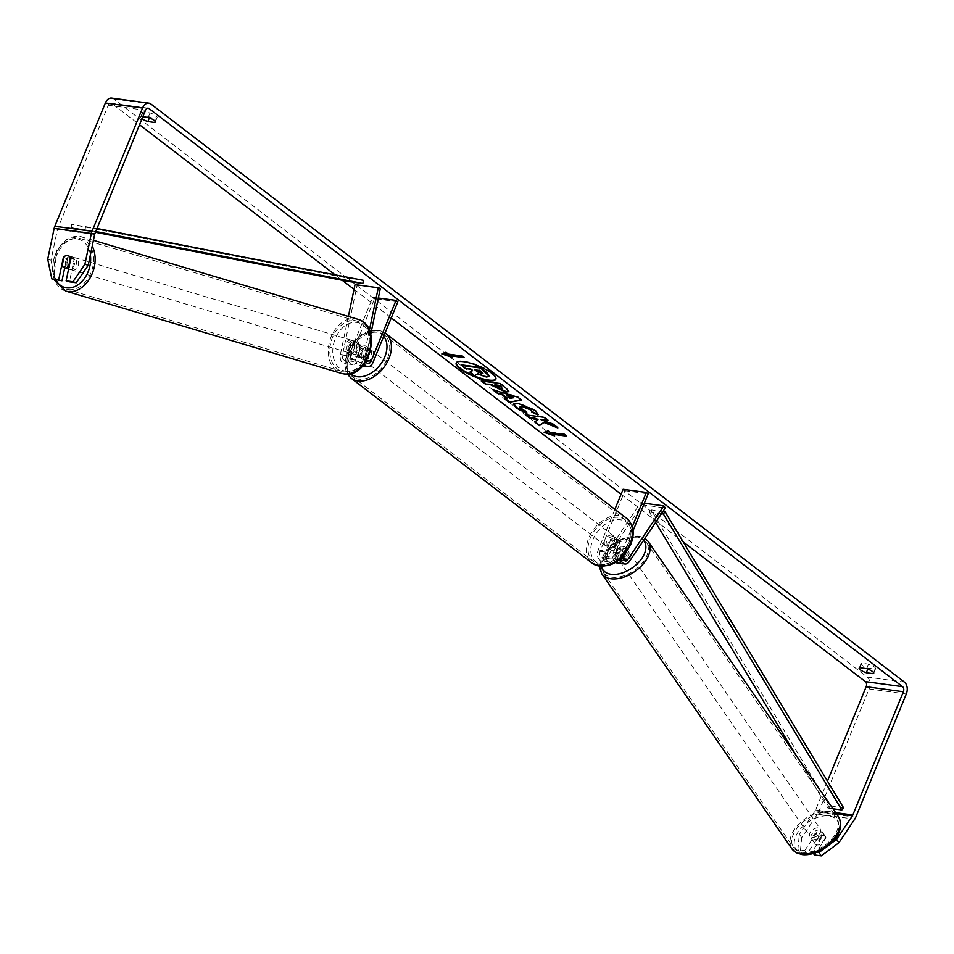 <?xml version="1.0" encoding="UTF-8"?>
<svg xmlns="http://www.w3.org/2000/svg" width="954" height="954" viewBox="0 0 954 954"><rect width="100%" height="100%" fill="white"/><g stroke="black" fill="none" stroke-linecap="round" stroke-linejoin="round"><path stroke-width="0.72" stroke-dasharray="4.77 3.58" d="M626.277 548.979A6.356 3.792 -35 0 0 625.848 547.668A6.356 3.792 -35 0 0 623.833 546.57A6.356 3.792 -35 0 0 618.836 547.966L612.563 557.291A4.448 3.005 -82.3 0 1 609.916 558.782A4.448 3.005 -82.3 0 1 607.96 552.414L612.611 541.073A6.356 4.376 127.5 0 1 618.8 539.94A6.356 4.376 127.5 0 1 620.052 542.087L615.402 553.415A4.448 3.005 97.7 0 0 617.357 559.783A4.448 3.005 97.7 0 0 620.005 558.305L626.277 548.979L627.744 551.066A6.356 3.792 -35 0 0 627.303 549.754A6.356 3.792 -35 0 0 625.299 548.657A6.356 3.792 -35 0 0 620.303 550.053L614.03 559.378A7.62 5.14 -82.3 0 1 609.499 561.93A7.62 5.14 -82.3 0 1 606.136 551.007L610.787 539.678A6.356 4.376 127.5 0 1 616.976 538.533A6.356 4.376 127.5 0 1 618.216 540.679L613.577 552.02A7.62 5.14 97.7 0 0 615.545 562.443M616.928 562.932A7.62 5.14 97.7 0 0 621.471 560.392L627.744 551.066M623.105 489.295L624.93 490.69L600.054 551.34A4.448 3.005 -82.3 0 0 602.01 557.708A4.448 3.005 -82.3 0 0 604.657 556.218L640.611 502.722L642.078 504.809L606.124 558.317A7.62 5.14 -82.3 0 1 601.592 560.857A7.62 5.14 -82.3 0 1 598.23 549.933L614.889 509.305M642.078 504.809L665.32 507.969M620.744 558.579A7.62 5.14 -82.3 0 1 621.483 553.082L632.287 526.727M622.843 556.552A4.448 3.005 -82.3 0 1 623.308 554.489L633.062 530.71M624.93 490.69L648.171 493.85M640.611 502.722L644.332 503.235M612.611 541.073L610.787 539.678M620.052 542.087L618.216 540.679M618.836 547.966L620.303 550.053M819.736 830.016A6.356 3.84 -34.7 0 0 812.975 832.77A6.356 3.84 -34.7 0 0 811.317 838.387A6.356 3.84 -34.7 0 0 813.357 839.52A6.356 3.84 -34.7 0 0 820.13 836.765A6.356 3.84 -34.7 0 0 821.776 831.161A6.356 3.84 -34.7 0 0 819.736 830.016M825.854 837.266A6.356 3.84 -34.7 0 0 825.52 836.575A6.356 3.84 -34.7 0 0 823.481 835.442A6.356 3.84 -34.7 0 0 819.295 836.324L814.74 843.109A6.356 3.84 -34.7 0 0 815.062 843.801A6.356 3.84 -34.7 0 0 817.101 844.934A6.356 3.84 -34.7 0 0 821.287 844.051L825.854 837.266L823.254 833.522A6.356 3.84 -34.7 0 1 818.699 840.295L821.287 844.051M814.74 843.109L812.152 839.353A6.356 3.84 -34.7 0 1 816.707 832.58L819.295 836.324M626.718 550.744A6.356 3.84 -34.7 0 0 619.945 553.487A6.356 3.84 -34.7 0 0 618.299 559.104A6.356 3.84 -34.7 0 0 620.327 560.236A6.356 3.84 -34.7 0 0 627.1 557.482A6.356 3.84 -34.7 0 0 628.746 551.877A6.356 3.84 -34.7 0 0 626.718 550.744M617.453 556.075A6.356 3.84 -34.7 0 0 621.638 555.18L623.367 557.685A6.356 3.84 -34.7 0 0 627.923 550.899L626.194 548.395A6.356 3.84 -34.7 0 0 625.872 547.703A6.356 3.84 -34.7 0 0 623.833 546.57A6.356 3.84 -34.7 0 0 619.647 547.453L621.376 549.957A6.356 3.84 -34.7 0 0 616.809 556.742L615.091 554.238A6.356 3.84 -34.7 0 0 615.413 554.93A6.356 3.84 -34.7 0 0 617.453 556.075M626.194 548.395L621.638 555.18M615.091 554.238L619.647 547.453M816.707 832.58L812.152 839.353M818.699 840.295L823.254 833.522M623.367 557.685L627.923 550.899M621.376 549.957L616.809 556.742M621.769 562.323A6.356 3.84 -34.7 0 0 628.543 559.569A6.356 3.84 -34.7 0 0 630.189 553.964A6.356 3.84 -34.7 0 0 628.149 552.819A6.356 3.84 -34.7 0 0 621.388 555.574A6.356 3.84 -34.7 0 0 619.73 561.19A6.356 3.84 -34.7 0 0 621.769 562.323M811.914 837.433A6.356 3.84 -34.7 0 0 818.687 834.678A6.356 3.84 -34.7 0 0 820.333 829.074A6.356 3.84 -34.7 0 0 818.293 827.941A6.356 3.84 -34.7 0 0 811.532 830.695A6.356 3.84 -34.7 0 0 809.886 836.3A6.356 3.84 -34.7 0 0 811.914 837.433M801.932 852.304A26.247 15.836 -34.7 0 0 829.885 840.927A26.247 15.836 -34.7 0 0 836.694 817.769A26.247 15.836 -34.7 0 0 828.287 813.07A26.247 15.836 -34.7 0 0 800.334 824.447A26.247 15.836 -34.7 0 0 793.513 847.605A26.247 15.836 -34.7 0 0 801.932 852.304M638.143 537.961A26.247 15.836 -34.7 0 0 610.19 549.325A26.247 15.836 -34.7 0 0 603.369 572.495A26.247 15.836 -34.7 0 0 611.788 577.182A26.247 15.836 -34.7 0 0 639.74 565.817A26.247 15.836 -34.7 0 0 646.55 542.647A26.247 15.836 -34.7 0 0 638.143 537.961M495.937 379A21.429 5.7 -157.7 0 0 496.08 378.726A21.429 5.7 -157.7 0 0 491.93 372.716A21.429 5.7 -157.7 0 0 470.763 362.639A21.429 5.7 -157.7 0 0 456.417 362.46A21.429 5.7 -157.7 0 0 456.334 362.758M55.165 279.892L51.003 260.203L57.455 229.425A3.816 2.576 -82.3 0 1 57.741 228.495L108.279 105.25A3.816 2.576 -82.3 0 1 110.986 103.163A3.816 2.576 -82.3 0 1 111.868 103.533L139.546 124.771M335.152 274.847L342.247 280.285M354.041 289.336L391.259 317.885M621.078 494.208L683.159 541.836M142.027 118.737A6.356 1.693 22.3 0 1 140.739 116.913A6.356 1.693 22.3 0 1 141.299 116.531L142.838 116.734M875.009 669.148A6.356 1.693 -157.7 0 0 875.569 668.766A6.356 1.693 -157.7 0 0 874.341 666.977A6.356 1.693 -157.7 0 0 868.426 664.103L861.581 663.173A6.356 1.693 -157.7 0 0 861.021 663.567A6.356 1.693 -157.7 0 0 868.164 668.217L875.009 669.148L873.578 672.63M155.919 115.804A6.356 1.693 22.3 0 1 157.148 117.58A6.356 1.693 22.3 0 1 156.587 117.962L149.742 117.044A6.356 1.693 22.3 0 1 142.599 112.381A6.356 1.693 22.3 0 1 143.16 111.988L150.005 112.918A6.356 1.693 22.3 0 1 155.919 115.804M155.156 121.444L156.587 117.962M111.666 98.119A8.896 5.998 -82.3 0 1 113.729 99.001L867.234 677.101A8.896 5.998 -82.3 0 1 869.094 688.955L818.556 812.2A8.896 5.998 -82.3 0 1 817.542 814.12L801.706 837.684L799.357 834.345L797.842 849.68L804.663 850.61L807.012 853.949L800.179 853.019L801.706 837.684M51.003 260.203L47.7 259.202M827.464 781.111L815.634 809.958A3.816 2.576 -82.3 0 1 815.193 810.781L799.357 834.345M814.454 854.951L825.937 837.862A6.356 3.792 -35 0 0 825.508 836.551A6.356 3.792 -35 0 0 818.496 836.849L807.012 853.949M804.663 850.61L816.159 833.51A6.356 3.792 145 0 1 823.159 833.212A6.356 3.792 145 0 1 823.6 834.523L812.104 851.612L817.149 852.292M812.104 851.612L813.476 853.568M797.842 849.68L800.179 853.019M823.91 848.821L829.598 844.576M64.693 267.883L66.661 258.498A6.356 4.663 106.7 0 1 70.906 256.519A6.356 4.663 106.7 0 1 71.431 256.638A6.356 4.663 106.7 0 1 74.102 259.5L69.427 281.824M66.661 258.498L63.858 257.652M74.102 259.5L70.799 258.51M141.299 116.531L143.16 111.988M149.396 117.879L149.742 117.044M148.144 117.449L150.005 112.918M823.6 834.523L825.937 837.862M816.159 833.51L818.496 836.849M859.733 667.705L861.581 663.173M867.818 669.064L868.164 668.217M866.566 668.635L868.426 664.103M489.438 376.544L486.552 376.46L477.811 373.372L474.579 375.733M470.119 371.571L474.806 375.172M472.254 370.39L472.814 370.08L471.037 368.709L465.385 367.946L461.331 364.833M545.056 432.079L544.162 432.424M544.388 431.864L548.121 430.886M548.347 430.326L550.315 432.567M550.541 432.007L564.494 433.891L564.267 434.464M565.507 435.418L566.461 436.145M566.688 435.573L564.494 433.891M552.736 433.688L554.703 435.93M554.93 435.37L553.213 434.797M461.939 355.961L462.177 355.389L447.998 354.065M462.177 355.389L464.133 357.643M463.191 356.915L464.371 357.07M450.896 356.295L452.375 357.428M452.613 356.868L450.419 355.186M448.225 353.505L446.031 351.823L441.845 353.922M442.072 353.362L442.739 353.576M494.434 390.329L493.099 389.304L492.86 389.864M493.099 389.304L517.903 396.566L517.664 397.138M517.903 396.566L521.54 400.108M521.778 399.547L520.991 399.69M505.596 398.891L504.797 399.022M505.024 398.45L507.266 398.092M506.836 395.242L510.092 397.735L513.729 397.21M482.438 381.123L481.496 380.396L481.257 380.968M481.496 380.396L499.86 383.484M500.087 382.924L506.359 387.729L508.828 391.307M494.899 384.772L501.554 388.35L502.794 388.206M556.075 426.617L557.84 427.964M538.032 419.414L534.562 421.859M547.059 419.7L548.24 419.855L544.185 416.743L525.356 414.799M525.582 414.227L526.536 414.954M558.078 427.404L553.272 423.719L553.034 424.28M553.272 423.719L540.691 418.83M513.705 403.995L518.523 402.934L535.898 410.148L538.223 414.382M520.073 406.511L521.218 408.133L526.775 410.971L526.536 411.544M526.775 410.971L526.823 413.511M482.199 373.288L482.211 371.905L479.552 369.866L474.853 369.83M475.08 369.258L476.034 369.985M352.92 343.953L350.368 356.128A4.448 3.005 97.7 0 0 352.658 361.411A4.448 3.005 97.7 0 0 355.818 358.966L360.469 347.626A6.356 4.376 127.5 0 1 366.658 346.493A6.356 4.376 127.5 0 1 367.91 348.639L363.259 359.968A4.448 3.005 -82.3 0 1 360.099 362.413A4.448 3.005 -82.3 0 1 357.81 357.142L360.362 344.966A6.356 4.663 -73.3 0 0 357.69 342.092A6.356 4.663 -73.3 0 0 357.154 341.973A6.356 4.663 -73.3 0 0 352.92 343.953L350.857 343.333L348.305 355.508A7.62 5.14 97.7 0 0 352.229 364.559A7.62 5.14 97.7 0 0 357.643 360.362L362.293 349.033A6.356 4.376 127.5 0 1 368.482 347.888A6.356 4.376 127.5 0 1 369.735 350.035L365.084 361.375A7.62 5.14 -82.3 0 1 359.67 365.561A7.62 5.14 -82.3 0 1 355.735 356.522L358.299 344.346A6.356 4.663 -73.3 0 0 355.615 341.472A6.356 4.663 -73.3 0 0 355.091 341.353A6.356 4.663 -73.3 0 0 350.857 343.333M369.377 330.251L363.641 357.595A7.62 5.14 97.7 0 0 364.309 363.987M348.365 316.43L340.399 354.435A7.62 5.14 97.7 0 0 344.334 363.486A7.62 5.14 97.7 0 0 349.736 359.288L374.612 298.65L397.866 301.798M355.031 284.59L357.094 285.21L342.462 355.055A4.448 3.005 97.7 0 0 344.752 360.338A4.448 3.005 97.7 0 0 347.912 357.893L372.787 297.243L378.333 297.994M370.736 334.246L365.716 358.215A4.448 3.005 97.7 0 0 365.954 361.638M374.612 298.65L372.787 297.243M357.094 285.21L380.348 288.37M360.469 347.626L362.293 349.033M367.91 348.639L369.735 350.035M360.362 344.966L358.299 344.346M606.625 541.55A6.356 4.376 -52.5 0 0 607.412 547.214A6.356 4.376 -52.5 0 0 615.926 542.802A6.356 4.376 -52.5 0 0 615.151 537.138A6.356 4.376 -52.5 0 0 606.625 541.55M610.023 548.586A6.356 4.376 -52.5 0 0 611.061 550.017A6.356 4.376 -52.5 0 0 616.534 549.468L614.34 547.787A6.356 4.376 -52.5 0 0 617.393 543.923A6.356 4.376 -52.5 0 0 617.655 539.69L619.85 541.371A6.356 4.376 -52.5 0 0 618.8 539.94A6.356 4.376 -52.5 0 0 613.339 540.489L610.023 548.586L607.829 546.904A6.356 4.376 -52.5 0 1 608.092 542.671A6.356 4.376 -52.5 0 1 611.144 538.807L613.339 540.489M616.534 549.468L619.85 541.371M361.793 353.707A6.356 4.376 -52.5 0 0 362.58 359.372A6.356 4.376 -52.5 0 0 371.094 354.971A6.356 4.376 -52.5 0 0 370.307 349.295A6.356 4.376 -52.5 0 0 361.793 353.707M364.38 356.021L366.574 357.702A6.356 4.376 -52.5 0 0 369.627 353.839A6.356 4.376 -52.5 0 0 369.902 349.605L367.707 347.924A6.356 4.376 -52.5 0 0 366.658 346.493A6.356 4.376 -52.5 0 0 361.196 347.041L357.869 355.138A6.356 4.376 -52.5 0 0 358.919 356.569A6.356 4.376 -52.5 0 0 364.38 356.021L367.707 347.924M357.869 355.138L360.063 356.82A6.356 4.376 -52.5 0 1 360.338 352.586A6.356 4.376 -52.5 0 1 363.391 348.723L361.196 347.041M363.391 348.723L360.063 356.82M366.574 357.702L369.902 349.605M614.34 547.787L617.655 539.69M611.144 538.807L607.829 546.904M604.8 540.143A6.356 4.376 -52.5 0 0 605.587 545.819A6.356 4.376 -52.5 0 0 614.102 541.407A6.356 4.376 -52.5 0 0 613.315 535.731A6.356 4.376 -52.5 0 0 604.8 540.143M363.617 355.103A6.356 4.376 -52.5 0 0 364.404 360.779A6.356 4.376 -52.5 0 0 372.919 356.367A6.356 4.376 -52.5 0 0 372.143 350.69A6.356 4.376 -52.5 0 0 363.617 355.103M387.479 358.334A26.247 18.078 -52.5 0 0 384.247 334.914A26.247 18.078 -52.5 0 0 349.069 353.135A26.247 18.078 -52.5 0 0 352.3 376.556A26.247 18.078 -52.5 0 0 387.479 358.334M628.662 543.375A26.247 18.078 -52.5 0 0 625.43 519.954A26.247 18.078 -52.5 0 0 590.252 538.175A26.247 18.078 -52.5 0 0 593.483 561.596A26.247 18.078 -52.5 0 0 628.662 543.375M73.041 257.151A6.356 4.627 -73.4 0 0 67.221 262.374A6.356 4.627 -73.4 0 0 69.928 269.445A6.356 4.627 -73.4 0 0 70.453 269.553A6.356 4.627 -73.4 0 0 76.272 264.318A6.356 4.627 -73.4 0 0 73.565 257.258A6.356 4.627 -73.4 0 0 73.041 257.151M62.165 265.725L65.921 266.846A6.356 4.627 -73.4 0 1 67.782 257.997L64.013 256.864M69.153 256.149A6.356 4.627 -73.4 0 0 68.128 255.636L71.431 256.638M70.489 257.735L74.233 258.856A6.356 4.627 -73.4 0 1 72.373 267.716L69.082 266.726M352.98 340.733A6.356 4.627 -73.4 0 0 347.149 345.956A6.356 4.627 -73.4 0 0 349.868 353.016A6.356 4.627 -73.4 0 0 350.38 353.135A6.356 4.627 -73.4 0 0 356.212 347.9A6.356 4.627 -73.4 0 0 353.493 340.84A6.356 4.627 -73.4 0 0 352.98 340.733M351.704 352.169A6.356 4.627 -73.4 0 0 354.041 354.268A6.356 4.627 -73.4 0 0 354.554 354.375A6.356 4.627 -73.4 0 0 358.155 353.04L355.651 352.288A6.356 4.627 -73.4 0 0 357.5 343.428L360.016 344.179A6.356 4.627 -73.4 0 0 357.678 342.092A6.356 4.627 -73.4 0 0 357.154 341.973A6.356 4.627 -73.4 0 0 353.564 343.321L351.06 342.569A6.356 4.627 -73.4 0 0 349.2 351.43L351.704 352.169L353.564 343.321M360.016 344.179L358.155 353.04M67.782 257.997L65.921 266.846M72.373 267.716L74.233 258.856M355.651 352.288L357.5 343.428M351.06 342.569L349.2 351.43M350.893 340.101A6.356 4.627 -73.4 0 0 345.062 345.336A6.356 4.627 -73.4 0 0 347.769 352.396A6.356 4.627 -73.4 0 0 348.293 352.503A6.356 4.627 -73.4 0 0 354.113 347.28A6.356 4.627 -73.4 0 0 351.406 340.22A6.356 4.627 -73.4 0 0 350.893 340.101M75.139 257.771A6.356 4.627 -73.4 0 0 69.308 263.006A6.356 4.627 -73.4 0 0 72.015 270.065A6.356 4.627 -73.4 0 0 72.54 270.173A6.356 4.627 -73.4 0 0 78.359 264.95A6.356 4.627 -73.4 0 0 75.652 257.89A6.356 4.627 -73.4 0 0 75.139 257.771M68.473 289.587A26.247 19.092 -73.4 0 0 92.526 267.991A26.247 19.092 -73.4 0 0 81.34 238.822A26.247 19.092 -73.4 0 0 79.206 238.369A26.247 19.092 -73.4 0 0 55.141 259.965A26.247 19.092 -73.4 0 0 66.327 289.122A26.247 19.092 -73.4 0 0 68.473 289.587M344.227 371.917A26.247 19.092 -73.4 0 0 368.28 350.321A26.247 19.092 -73.4 0 0 357.094 321.164A26.247 19.092 -73.4 0 0 354.96 320.699A26.247 19.092 -73.4 0 0 330.895 342.295A26.247 19.092 -73.4 0 0 342.081 371.452A26.247 19.092 -73.4 0 0 344.227 371.917M348.914 281.573L349.426 278.449L71.693 224.405L96.998 228.495M349.426 278.449L363.367 280.333M71.693 224.405L71.18 227.529L95.77 231.5M71.18 227.529L95.46 232.263M85.645 226.289L85.133 229.425M843.539 807.752L829.586 805.856L651.081 509.877L662.958 511.487M655.613 522.422L649.388 512.107L651.081 509.877M649.388 512.107L661.444 513.741M829.586 805.856L827.893 808.086L796.459 755.962M827.893 808.086L832.961 808.777M606.124 558.317L614.03 559.378M621.471 560.392L629.378 561.465M613.577 552.02L621.483 553.082M615.402 553.415L623.308 554.489M620.005 558.305L623.105 558.722M600.054 551.34L607.96 552.414M598.23 549.933L606.136 551.007M604.657 556.218L612.563 557.291M791.844 848.762A28.274 17.065 145.3 0 1 799.19 823.803A28.274 17.065 145.3 0 1 829.312 811.556A28.274 17.065 145.3 0 1 838.375 816.612M803.948 853.532A25.102 15.145 -34.7 0 0 835.036 837.421A25.102 15.145 -34.7 0 0 829.157 816.016A25.102 15.145 -34.7 0 0 798.069 832.115A25.102 15.145 -34.7 0 0 803.948 853.532M648.219 541.49A28.274 17.065 -34.7 0 0 639.168 536.434A28.274 17.065 -34.7 0 0 609.046 548.693A28.274 17.065 -34.7 0 0 601.7 573.652M601.437 566.449A25.102 15.145 145.3 0 1 611.526 545.628A25.102 15.145 145.3 0 1 636.127 536.732A25.102 15.145 145.3 0 1 643.533 540.393M111.868 103.533L147.238 108.327M113.729 99.001L150.935 104.046M867.234 677.101L904.44 682.134M817.542 814.12L854.736 819.152M815.193 810.781L836.312 813.643M815.634 809.958L835.644 812.665M108.279 105.25L145.485 110.294M57.741 228.495L94.935 233.527M57.455 229.425L94.649 234.469M869.094 688.955L906.3 693.999M818.556 812.2L855.762 817.232M355.735 356.522L363.641 357.595M340.399 354.435L348.305 355.508M365.084 361.375L372.99 362.448M357.81 357.142L365.716 358.215M363.259 359.968L366.682 360.433M347.912 357.893L355.818 358.966M349.736 359.288L357.643 360.362M342.462 355.055L350.368 356.128M351.06 378.178A28.274 19.485 127.5 0 1 347.578 352.932A28.274 19.485 127.5 0 1 385.488 333.304C370.176 326.578 357.333 332.827 346.97 352.038L347.351 374.063M383.699 336.333A25.102 17.291 -52.5 0 0 365.322 333.661A25.102 17.291 -52.5 0 0 348.079 351.847A25.102 17.291 -52.5 0 0 350.404 373.61M626.671 518.344A28.274 19.485 -52.5 0 0 588.761 537.973A28.274 19.485 -52.5 0 0 592.243 563.206M629.652 544.662A25.102 17.291 127.5 0 1 602.093 564.565A25.102 17.291 127.5 0 1 592.911 539.69A25.102 17.291 127.5 0 1 620.458 519.787A25.102 17.291 127.5 0 1 629.652 544.662M65.743 291.065A28.274 20.571 106.6 0 1 53.698 259.655A28.274 20.571 106.6 0 1 79.623 236.389A28.274 20.571 106.6 0 1 81.925 236.878A28.274 20.571 106.6 0 1 92.228 246.025M90.368 254.909A25.102 18.257 -73.4 0 0 76.88 238.858A25.102 18.257 -73.4 0 0 56.572 252.333A25.102 18.257 -73.4 0 0 55.785 279.975M357.678 319.208A28.274 20.571 -73.4 0 0 355.377 318.719A28.274 20.571 -73.4 0 0 329.452 341.985A28.274 20.571 -73.4 0 0 341.496 373.408M346.552 371.416A25.102 18.257 106.6 0 1 333.483 344.489A25.102 18.257 106.6 0 1 356.808 322.44A25.102 18.257 106.6 0 1 369.878 349.367A25.102 18.257 106.6 0 1 346.552 371.416M625.848 547.668L627.303 549.754M617.357 559.783L625.264 560.857M609.499 561.93L601.592 560.857M602.01 557.708L609.916 558.782M615.151 537.138L616.976 538.533M644.964 538.259L638.023 535.671L612.337 544.126L599.41 566.247M821.776 831.161L825.52 836.575M811.317 838.387L815.062 843.801M628.746 551.877L625.872 547.703M615.413 554.93L618.299 559.104M630.189 553.964L820.333 829.074M619.73 561.19L809.886 836.3M603.369 572.495L793.513 847.605M646.55 542.647L836.694 817.769M873.709 673.297L875.569 668.766M155.287 122.112L157.148 117.58M148.192 108.196L110.986 103.163M142.599 112.381L140.739 116.913M825.508 836.551L823.159 833.212M861.021 663.567L859.16 668.098M359.67 365.561L362.663 365.966M360.099 362.413L368.005 363.486M352.229 364.559L344.334 363.486M352.658 361.411L344.752 360.338M368.482 347.888L370.307 349.295M353.493 340.84L355.615 341.472M607.412 547.214L611.061 550.017M362.58 359.372L358.919 356.569M605.587 545.819L364.404 360.779M613.315 535.731L372.143 350.69M625.43 519.954L384.247 334.914M593.483 561.596L352.3 376.556M53.829 279.486L56.727 249.876L66.804 239.251L79.385 236.33L93.432 240.313M69.928 269.445L68.593 269.04M73.565 257.258L68.128 255.636M354.041 354.268L349.868 353.016M347.769 352.396L72.015 270.065M351.406 340.22L75.652 257.89M357.094 321.164L81.34 238.822M342.081 371.452L66.327 289.122"/><path stroke-width="1.43" d="M644.332 503.235L663.865 505.882L665.32 507.969L629.378 561.465A7.62 5.14 -82.3 0 1 624.834 564.005A7.62 5.14 -82.3 0 1 620.744 558.579M615.545 562.443A7.62 5.14 97.7 0 0 616.928 562.932L624.834 564.005M663.865 505.882L627.911 559.378A4.448 3.005 -82.3 0 1 625.264 560.857A4.448 3.005 -82.3 0 1 622.843 556.552M633.062 530.71L648.171 493.85L646.347 492.443L632.287 526.727M614.889 509.305L623.105 489.295L646.347 492.443M456.334 362.758A21.429 5.7 -157.7 0 0 460.567 368.471A21.429 5.7 -157.7 0 0 481.221 378.392A21.429 5.7 -157.7 0 0 495.937 379M491.704 373.288A21.429 5.7 -157.7 0 0 470.525 363.212A21.429 5.7 -157.7 0 0 456.191 363.033A21.429 5.7 -157.7 0 0 460.329 369.031A21.429 5.7 -157.7 0 0 481.508 379.108A21.429 5.7 -157.7 0 0 495.841 379.298A21.429 5.7 -157.7 0 0 491.704 373.288M88.209 265.236L76.248 282.742L72.945 281.752L84.906 264.246L88.209 265.236L94.649 234.469A3.816 2.576 -82.3 0 1 94.935 233.527L145.485 110.294A3.816 2.576 -82.3 0 1 148.192 108.196A3.816 2.576 -82.3 0 1 149.074 108.577L902.579 686.677A3.816 2.576 -82.3 0 1 903.378 691.757L852.828 814.99A3.816 2.576 -82.3 0 1 852.399 815.813L836.563 839.389L838.9 842.728L821.275 855.881L818.937 852.542L823.91 848.821M139.546 124.771L335.152 274.847M342.247 280.285L354.041 289.336M391.259 317.885L621.078 494.208M683.159 541.836L865.373 681.633A3.816 2.576 -82.3 0 1 866.172 686.713L827.464 781.111M544.305 422.634L557.84 427.964L553.034 424.28L540.465 419.402L548.001 420.428L543.959 417.315L525.356 414.799L529.41 417.9L537.794 419.975L534.562 421.859L539.427 425.591L544.543 422.073L556.075 426.617M507.039 398.653L501.375 394.312L497.046 393.072L492.86 389.864L517.664 397.138L521.54 400.108L509.114 402.338L504.797 399.022L507.266 398.092L501.613 393.752L501.375 394.312M142.838 116.734L148.144 117.449A6.356 1.693 22.3 0 1 154.059 120.335A6.356 1.693 22.3 0 1 155.287 122.112A6.356 1.693 22.3 0 1 154.727 122.506L147.882 121.575A6.356 1.693 22.3 0 1 142.027 118.737M866.304 672.761L873.149 673.679A6.356 1.693 -157.7 0 0 873.709 673.297A6.356 1.693 -157.7 0 0 872.481 671.521A6.356 1.693 -157.7 0 0 866.566 668.635L859.733 667.705A6.356 1.693 -157.7 0 0 859.16 668.098A6.356 1.693 -157.7 0 0 866.304 672.761L867.818 669.064M554.703 435.93L544.162 432.424L548.121 430.886L550.315 432.567L564.267 434.464L566.461 436.145L552.509 434.249L554.703 435.93M447.998 354.065L445.804 352.384L441.845 353.922L452.375 357.428L450.181 355.747L464.133 357.643L461.939 355.961L447.998 354.065M505.668 392.07L490.63 384.796L485.312 384.068L481.257 380.968L499.86 383.484L506.121 388.29L508.78 391.617L505.668 392.07L505.894 391.498L490.857 384.223L490.63 384.796M531.938 412.211L530.925 410.053L522.518 406.714L519.847 407.084L520.979 408.706L526.536 411.544L526.823 413.511L516.15 407.966L513.538 404.257L518.284 403.494L535.659 410.721L537.984 414.954L531.938 412.211L532.392 411.341M538.426 414.453L537.984 414.954L538.223 414.382L532.249 411.675M873.149 673.679L873.578 672.63M154.727 122.506L155.156 121.444M84.906 264.246L91.345 233.48A8.896 5.998 -82.3 0 1 92.013 231.285L142.563 108.052A8.896 5.998 -82.3 0 1 148.872 103.163A8.896 5.998 -82.3 0 1 150.935 104.046L904.44 682.134A8.896 5.998 -82.3 0 1 906.3 693.999L855.762 817.232A8.896 5.998 -82.3 0 1 854.736 819.152L838.9 842.728M51.85 278.902L61.986 280.81L51.85 278.902L47.7 259.202L54.151 228.435A8.896 5.998 -82.3 0 1 54.819 226.253L105.357 103.008A8.896 5.998 -82.3 0 1 111.666 98.119L148.872 103.163M813.476 853.568L814.454 854.951L821.275 855.881M817.149 852.292L818.937 852.542M829.598 844.576L836.563 839.389M61.986 280.81L64.693 267.883M72.945 281.752L66.124 280.834L69.427 281.824L76.248 282.742M66.124 280.834L70.799 258.51A6.356 4.663 -73.3 0 0 68.128 255.636A6.356 4.663 -73.3 0 0 67.603 255.529A6.356 4.663 -73.3 0 0 63.358 257.497L58.683 279.82M147.882 121.575L149.396 117.879M479.969 367.362L489.414 376.627L486.898 372.668L479.969 367.362L461.331 364.833L465.158 368.518L470.799 369.281L472.588 370.641L469.893 372.143L472.254 370.39M489.438 376.544L486.313 377.021L477.572 373.932L474.579 375.733L469.893 372.143M461.104 365.394L479.743 367.922M565.507 435.418L552.509 434.249M553.213 434.797L545.056 432.079M463.191 356.915L450.181 355.747M442.739 353.576L450.896 356.295M501.613 393.752L497.046 393.072M497.272 392.511L494.434 390.329M520.991 399.69L509.114 402.338M509.341 401.765L505.596 398.891M513.502 397.77L513.729 397.21L506.836 395.242L509.865 398.307L513.502 397.77L506.61 395.803M490.857 384.223L485.312 384.068M485.538 383.508L482.438 381.123M508.828 391.307L505.894 391.498M501.601 388.361L501.709 386.895L499.813 385.44L494.899 384.772L496.581 386.811L501.327 388.922L502.794 388.206M501.375 388.922L501.482 387.467L499.586 386.012L494.661 385.344M535.111 421.537L539.427 425.591M539.666 425.031L544.543 422.073M526.536 414.954L529.637 417.339L534.443 417.983L538.032 419.414L537.794 419.975M547.059 419.7L540.465 419.402M527.061 412.939L516.388 407.406L513.705 403.995M532.165 411.639L531.151 409.481L522.744 406.142L519.847 407.084M476.034 369.985L482.199 373.288L481.973 373.861L481.985 372.465L479.325 370.438L474.853 369.83L477.525 371.881L483.022 373.718M482.199 373.288L482.903 373.324M348.365 316.43L355.031 284.59L378.285 287.75L369.377 330.251M364.309 363.987A7.62 5.14 97.7 0 0 367.576 366.634A7.62 5.14 97.7 0 0 372.99 362.448L397.866 301.798L396.029 300.403L371.166 361.041A4.448 3.005 97.7 0 1 368.005 363.486A4.448 3.005 97.7 0 1 365.954 361.638M378.333 297.994L396.029 300.403M370.736 334.246L380.348 288.37L378.285 287.75M68.128 255.636A6.356 4.627 -73.4 0 0 67.615 255.529A6.356 4.627 -73.4 0 0 64.013 256.864L62.165 265.725A6.356 4.627 -73.4 0 0 64.502 267.824A6.356 4.627 -73.4 0 0 65.015 267.931A6.356 4.627 -73.4 0 0 68.616 266.583L70.465 257.735A6.356 4.627 -73.4 0 0 69.153 256.149M96.998 228.495L363.367 280.333L362.866 283.469L348.914 281.573L95.46 232.263M95.77 231.5L362.866 283.469M662.958 511.487L665.033 511.761L843.539 807.752L841.845 809.982L663.34 513.991L665.033 511.761M661.444 513.741L663.34 513.991M796.459 755.962L655.613 522.422M832.961 808.777L841.845 809.982M623.105 558.722L627.911 559.378M838.375 816.612A28.274 17.065 145.3 0 1 831.029 841.571A28.274 17.065 145.3 0 1 800.907 853.818A28.274 17.065 145.3 0 1 791.844 848.762L601.7 573.652A28.274 17.065 -34.7 0 0 610.763 578.708A28.274 17.065 -34.7 0 0 640.885 566.449A28.274 17.065 -34.7 0 0 648.219 541.49L838.375 816.612C848.619 835.859 819.796 856.942 802.052 854.593L796.423 852.804L791.844 848.762M643.533 540.393A25.102 15.145 145.3 0 1 638.238 562.777A25.102 15.145 145.3 0 1 610.918 574.248A25.102 15.145 145.3 0 1 601.437 566.449M147.238 108.327L149.074 108.577M865.373 681.633L902.579 686.677M836.312 813.643L852.399 815.813M835.644 812.665L852.828 814.99M866.172 686.713L903.378 691.757M54.151 228.435L91.345 233.48M54.819 226.253L92.013 231.285M105.357 103.008L142.563 108.052M366.682 360.433L371.166 361.041M351.06 378.178L592.243 563.206A28.274 19.485 -52.5 0 0 630.141 543.577A28.274 19.485 -52.5 0 0 626.671 518.344L385.488 333.304A28.274 19.485 127.5 0 1 388.97 358.537A28.274 19.485 127.5 0 1 351.06 378.178L347.351 374.063M350.404 373.61A25.102 17.291 -52.5 0 0 384.808 356.82A25.102 17.291 -52.5 0 0 383.699 336.333M92.228 246.025A28.274 20.571 106.6 0 1 90.69 276.851A28.274 20.571 106.6 0 1 68.056 291.566A28.274 20.571 106.6 0 1 65.743 291.065L53.829 279.486M55.785 279.975A25.102 18.257 -73.4 0 0 66.613 287.846A25.102 18.257 -73.4 0 0 90.368 254.909M65.743 291.065L341.496 373.408A28.274 20.571 -73.4 0 0 343.81 373.896A28.274 20.571 -73.4 0 0 369.735 350.631A28.274 20.571 -73.4 0 0 357.678 319.208L93.432 240.313M648.219 541.49L644.964 538.259M599.41 566.247L601.7 573.652M362.663 365.966L367.576 366.634M592.243 563.206C607.555 569.932 620.386 563.683 630.761 544.472C634.994 533.393 633.623 524.688 626.671 518.344M341.496 373.408L344.036 373.944C369.77 378.69 383.246 325.612 357.678 319.208M68.593 269.04L64.502 267.824"/></g></svg>
